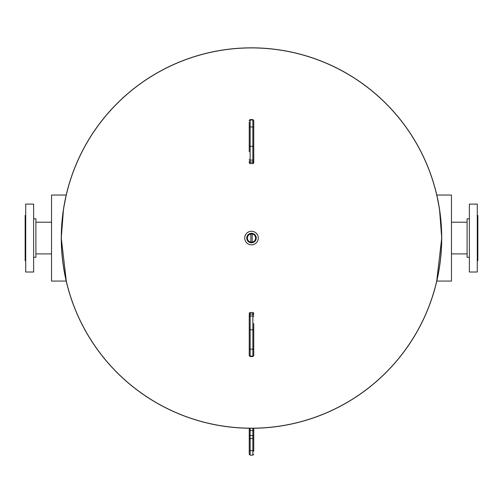 <?xml version="1.0" encoding="UTF-8"?>
<svg xmlns="http://www.w3.org/2000/svg" width="503" height="503" viewBox="0 0 503 503"><rect width="100%" height="100%" fill="white"/><g stroke="black" fill="none" stroke-linecap="round" stroke-linejoin="round"><path stroke-width="0.75" d="M66.396 194.246L63.51 209.009L61.278 238.038L66.396 281.869L66.207 281.064L51.545 281.064L51.545 195.051L66.207 195.051L66.396 194.246M436.604 194.246L436.793 195.051L451.455 195.051L451.455 281.064L436.793 281.064L436.604 281.869L441.722 238.007L439.49 208.996L436.604 194.246M386.008 103.549A190.222 190.222 0 0 0 61.278 238.057A190.222 190.222 0 0 0 427.236 310.867A190.222 190.222 0 0 0 386.027 103.574L386.008 103.549M441.634 238.057A190.134 190.134 0 0 1 251.5 428.191A190.134 190.134 0 0 1 61.366 238.057A190.134 190.134 0 0 1 251.5 47.923A190.134 190.134 0 0 1 441.634 238.057A190.134 190.134 0 0 0 251.5 47.923M248.231 234.605A4.753 4.753 0 0 0 248.048 241.321A4.753 4.753 0 0 0 254.769 241.509A4.753 4.753 0 0 0 254.952 234.788A4.753 4.753 0 0 0 248.231 234.605M248.337 234.712A4.602 4.602 0 0 0 248.155 241.22A4.602 4.602 0 0 0 254.663 241.396A4.602 4.602 0 0 0 254.845 234.888A4.602 4.602 0 0 0 248.337 234.712M248.683 235.077A4.099 4.099 0 0 0 248.52 240.874A4.099 4.099 0 0 0 254.317 241.031A4.099 4.099 0 0 0 254.48 235.234A4.099 4.099 0 0 0 248.683 235.077M256.165 242.987A6.791 6.791 0 0 0 256.429 233.386A6.791 6.791 0 0 0 246.835 233.122A6.791 6.791 0 0 0 246.571 242.723A6.791 6.791 0 0 0 256.165 242.987M467.098 253.902L451.455 253.902M467.098 222.213L451.455 222.213M469.362 218.818L467.098 218.818L467.098 257.297L469.362 257.297M469.362 204.105L469.362 272.01L477.284 272.01L477.284 204.105L469.362 204.105M477.284 260.692L477.85 260.692L477.85 215.422L477.284 215.422M35.902 253.902L51.545 253.902M35.902 222.213L51.545 222.213M33.638 218.818L35.902 218.818L35.902 257.297L33.638 257.297M33.638 272.01L25.716 272.01L25.716 204.105L33.638 204.105L33.638 272.01M25.716 260.692L25.15 260.692L25.15 215.422L25.716 215.422M252.154 242.106L252.154 234.008M250.846 234.008L250.846 242.106M250.142 455.165L252.858 455.165L252.858 428.273L250.142 428.273A0.905 0.905 0 0 0 249.237 429.178L249.237 438.012A0.905 0.604 0 0 0 250.142 438.616L250.142 455.165L249.237 454.259L249.237 435.988M253.764 445.394L253.764 451.405L253.764 445.394M250.142 428.273A0.905 0.905 0 0 0 249.237 429.178A0.905 0.905 0 0 1 250.142 428.273L250.142 430.537L253.764 430.537L253.764 429.178L253.764 450.053A0.905 0.604 180 0 1 252.858 450.657L250.142 450.657A0.905 0.604 0 0 1 249.237 450.053L249.237 451.405M252.858 428.273A0.905 0.905 0 0 1 253.764 429.178A0.905 0.905 0 0 0 252.858 428.273A0.905 0.905 0 0 1 253.764 429.178M253.764 323.536L253.764 343.958M253.764 347.189L253.764 329.302M253.764 330.264L253.764 355.64L253.764 330.264A0.905 0.472 180 0 0 252.858 329.786L250.142 329.786L250.142 356.545L249.237 355.64L249.237 348.353L249.237 352.37M250.142 356.545L252.858 356.545L252.858 349.17L250.142 349.17A0.905 0.817 0 0 1 249.237 348.353L249.237 324.422M249.237 322.668L249.237 323.536M249.237 329.302L249.237 347.667M249.237 347.573L249.237 347.189M253.764 348.353A0.905 0.817 180 0 1 252.858 349.17L252.858 316.01L250.142 316.01L250.142 329.786A0.905 0.472 0 0 0 249.237 330.264L249.237 314.388M249.237 354.055L249.237 355.64M249.237 151.686L249.237 122.053M249.237 132.157L249.237 128.535M252.858 119.563L250.142 119.563L250.142 126.938A0.905 0.817 0 0 0 249.237 127.756L249.237 145.845A0.905 0.472 0 0 0 250.142 146.323L252.858 146.323L252.858 119.563L253.764 120.469L253.764 162.695L253.764 123.738M249.237 129.441L249.237 146.807M253.764 128.919L253.764 151.686M253.764 153.446L253.764 153.057M253.764 146.807L253.764 128.428M253.764 122.053L253.764 120.469M253.764 435.598L250.142 435.598L250.142 438.616L252.858 438.616A0.905 0.604 180 0 0 253.764 438.012M249.237 430.537L250.142 430.537L250.142 435.598L249.237 435.598M253.764 355.294A0.905 0.817 0 0 1 252.858 356.111L250.142 356.111A0.905 0.817 0 0 1 249.237 355.294M253.764 316.481A0.905 0.472 180 0 0 252.858 316.01L252.858 312.514L250.142 312.514L250.142 316.01A0.905 0.472 0 0 0 249.237 316.481M253.764 314.909A0.905 0.868 180 0 0 252.858 314.042L250.142 314.042A0.905 0.868 180 0 0 249.237 314.909M253.764 313.47A0.905 0.868 180 0 0 252.858 312.602M250.142 312.602A0.905 0.868 180 0 0 249.237 313.47M249.237 120.821A0.905 0.817 180 0 1 250.142 119.997L252.858 119.997A0.905 0.817 180 0 1 253.764 120.821M253.764 127.756A0.905 0.817 180 0 0 252.858 126.938L250.142 126.938L250.142 163.601L252.858 163.601L252.858 146.323A0.905 0.472 180 0 0 253.764 145.845M249.237 161.199A0.905 0.868 0 0 0 250.142 162.067L252.858 162.067A0.905 0.868 0 0 0 253.764 161.199M249.237 159.627A0.905 0.472 0 0 0 250.142 160.099L252.858 160.099A0.905 0.472 180 0 0 253.764 159.627M249.237 162.639A0.905 0.868 0 0 0 250.142 163.506M252.858 163.506A0.905 0.868 0 0 0 253.764 162.639M252.858 455.165L253.764 454.259M253.764 313.419L252.858 312.514L250.142 312.514L249.237 313.419M252.858 356.545L253.764 355.64M249.237 162.695L250.142 163.601L252.858 163.601L253.764 162.695M250.142 119.563L249.237 120.469"/></g></svg>
